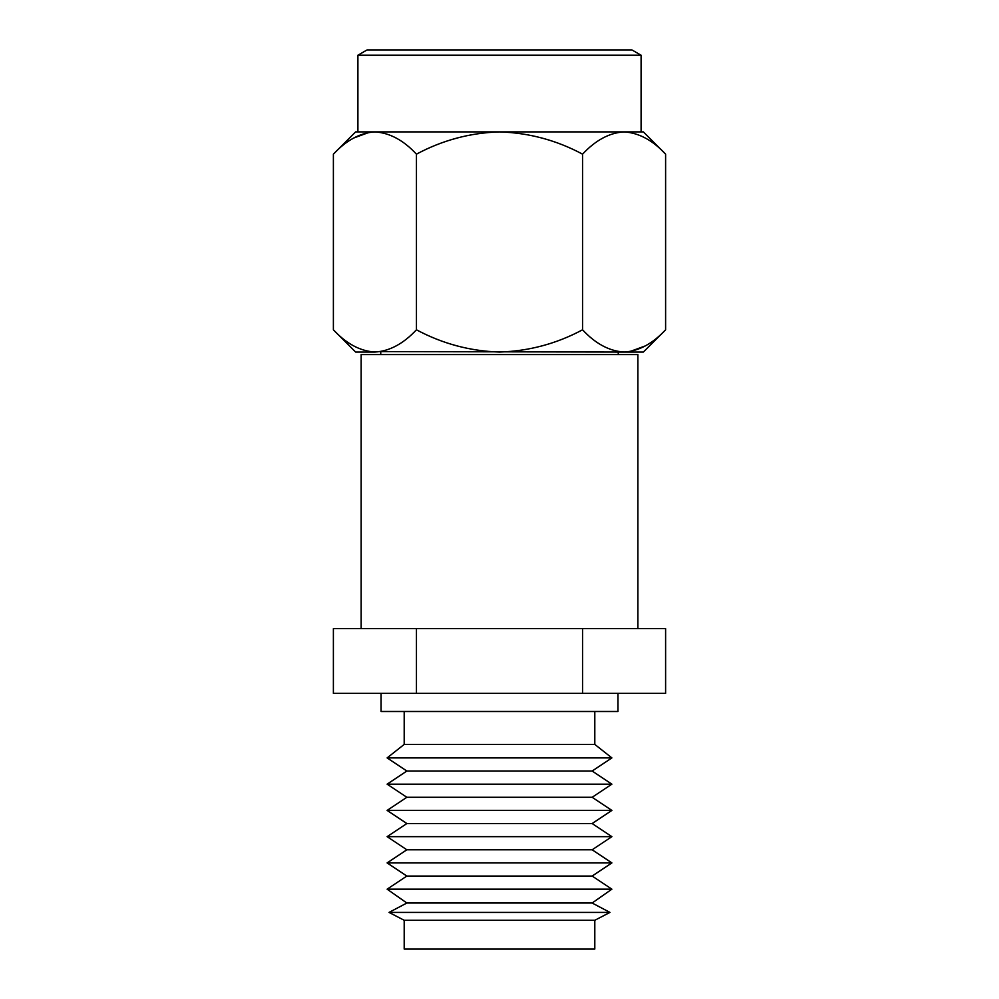 <?xml version="1.0" encoding="UTF-8"?>
<svg xmlns="http://www.w3.org/2000/svg" width="999" height="999" viewBox="0 0 999 999"><rect width="100%" height="100%" fill="white"/><g stroke="black" fill="none" stroke-linecap="round" stroke-linejoin="round"><path stroke-width="1.5" d="M357.904 55.22L367.045 49.95L631.955 49.95L641.096 55.22L357.904 55.22L357.904 131.893L374.912 131.893L355.644 131.893L333.391 154.158L333.391 329.795C346.316 343.706 360.164 351.124 374.912 352.048L355.644 352.048L333.391 329.795M665.609 329.795L643.356 352.048L624.088 352.048C638.673 351.198 652.509 343.781 665.609 329.795L665.609 154.158L643.356 131.893L624.088 131.893L641.096 131.893L641.096 55.22M374.912 352.048C389.498 351.198 403.346 343.781 416.446 329.795C442.457 343.731 470.142 351.149 499.5 352.048C528.858 351.149 556.543 343.731 582.554 329.795C595.479 343.706 609.328 351.124 624.088 352.048L369.18 351.586M665.609 154.158C652.684 140.247 638.836 132.83 624.088 131.893L374.912 131.893C360.327 132.742 346.491 140.16 333.391 154.158M645.304 345.916L629.82 351.586M582.554 329.795L582.554 154.158C595.654 140.16 609.502 132.742 624.088 131.893L629.82 132.355M353.696 138.024L369.18 132.355M582.554 154.158C556.543 140.222 528.858 132.805 499.5 131.893C470.142 132.792 442.457 140.21 416.446 154.158L416.446 329.795M416.446 154.158C403.521 140.247 389.672 132.83 374.912 131.893M361.139 628.621L361.139 354.57L637.861 354.57L637.861 628.621M617.944 693.356L617.944 711.488L381.056 711.488L381.056 693.356M594.805 711.488L594.805 744.417L404.195 744.417L387.113 757.904L611.888 757.904L592.145 771.028L406.855 771.028L387.113 757.904M387.113 784.165L406.855 797.289L592.145 797.289L611.888 784.165L387.113 784.165L406.855 771.028M387.113 810.414L406.855 823.538L592.145 823.538L611.888 810.414L387.113 810.414L406.855 797.289M387.113 836.663L406.855 849.787L592.145 849.787L611.888 836.663L387.113 836.663L406.855 823.538M387.113 862.911L406.855 876.048L592.145 876.048L611.888 862.911L387.113 862.911L406.855 849.787M387.113 889.172L406.855 903.021L592.145 903.021L611.888 889.172L387.113 889.172L406.855 876.048M389.036 912.412L404.195 920.279L594.805 920.279L609.964 912.412L389.036 912.412L406.855 903.021M594.805 920.279L594.805 949.05L404.195 949.05L404.195 920.279M416.446 693.356L333.391 693.356L333.391 628.621L416.446 628.621L416.446 693.356L665.609 693.356L665.609 628.621L416.446 628.621M582.554 628.621L582.554 693.356M618.256 354.57L618.256 352.048M380.744 354.57L380.744 352.048M404.195 711.488L404.195 744.417M592.145 903.021L609.964 912.412M592.145 876.048L611.888 889.172M592.145 849.787L611.888 862.911M592.145 823.538L611.888 836.663M592.145 797.289L611.888 810.414M592.145 771.028L611.888 784.165M594.805 744.417L611.888 757.904"/></g></svg>
